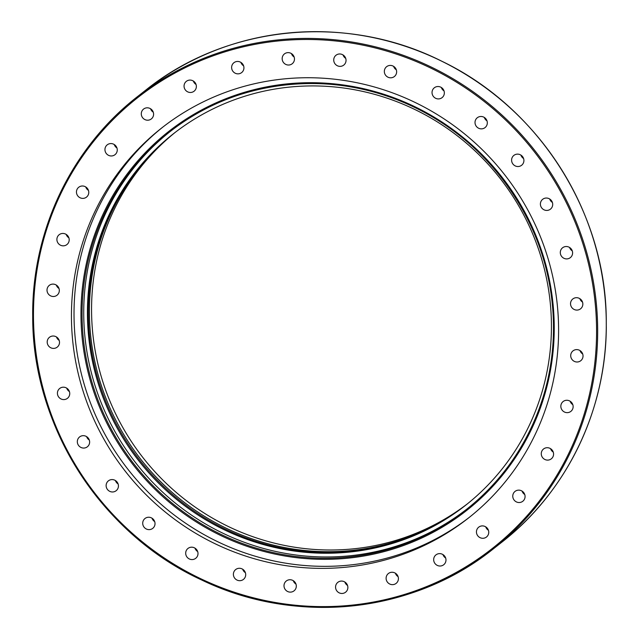 <?xml version="1.0" encoding="UTF-8"?>
<svg xmlns="http://www.w3.org/2000/svg" width="639" height="639" viewBox="0 0 639 639"><rect width="100%" height="100%" fill="white"/><g stroke="black" fill="none" stroke-linecap="round" stroke-linejoin="round"><path stroke-width="0.96" d="M469.601 517.119A248.108 240.743 51.8 0 1 212.38 539.076A248.108 240.743 51.8 0 1 74.02 314.7A248.108 240.743 51.8 0 1 163.017 126.953M71.44 316.728A248.108 240.743 51.8 0 1 161.723 127.96A248.108 240.743 51.8 0 1 419.496 104.62A248.108 240.743 51.8 0 1 558.598 329.373A248.108 240.743 51.8 0 1 468.315 518.141A248.108 240.743 51.8 0 1 210.543 541.489A248.108 240.743 51.8 0 1 71.44 316.728M606.275 326.976L606.251 319.851M333.726 60.01A6.27 6.086 51.8 0 1 342.52 54.65A6.27 6.086 51.8 0 1 343.75 65.106A6.27 6.086 51.8 0 1 333.726 60.01M282.286 59.882A6.27 6.086 51.8 0 1 284.443 53.9A6.27 6.086 51.8 0 1 294.347 57.782A6.27 6.086 51.8 0 1 292.191 63.764A6.27 6.086 51.8 0 1 282.286 59.882M232.101 69.875A6.27 6.086 51.8 0 1 233.906 62.718A6.27 6.086 51.8 0 1 243.459 65.426A6.27 6.086 51.8 0 1 241.654 72.582A6.27 6.086 51.8 0 1 232.101 69.875M240.919 62.414A6.27 6.086 -128.2 0 0 243.611 65.833M185.102 89.588A6.27 6.086 51.8 0 1 186.332 81.353A6.27 6.086 51.8 0 1 195.318 82.966A6.27 6.086 51.8 0 1 194.088 91.209A6.27 6.086 51.8 0 1 185.102 89.588M193.353 81.041A6.27 6.086 -128.2 0 0 196.045 84.468M143.104 118.279A6.27 6.086 51.8 0 1 143.567 109.077A6.27 6.086 51.8 0 1 151.778 109.74A6.27 6.086 51.8 0 1 151.315 118.942A6.27 6.086 51.8 0 1 143.104 118.279M150.58 108.766A6.27 6.086 -128.2 0 0 153.272 112.192M107.703 154.838A6.27 6.086 51.8 0 1 107.232 144.837A6.27 6.086 51.8 0 1 114.509 144.702A6.27 6.086 51.8 0 1 114.98 154.702A6.27 6.086 51.8 0 1 107.703 154.838M114.245 144.534A6.27 6.086 -128.2 0 0 116.937 147.96M80.274 197.858A6.27 6.086 51.8 0 1 78.741 187.259A6.27 6.086 51.8 0 1 84.947 186.524A6.27 6.086 51.8 0 1 86.489 197.124A6.27 6.086 51.8 0 1 80.274 197.858M85.754 186.955A6.27 6.086 -128.2 0 0 88.446 190.382M61.871 245.688A6.27 6.086 51.8 0 1 59.171 234.713A6.27 6.086 51.8 0 1 69.02 238.323A6.27 6.086 51.8 0 1 61.871 245.688M66.184 234.401A6.27 6.086 -128.2 0 0 68.876 237.828M53.189 296.496A6.27 6.086 51.8 0 1 49.291 285.369A6.27 6.086 51.8 0 1 58.964 288.389A6.27 6.086 51.8 0 1 53.189 296.496M56.304 285.058A6.27 6.086 -128.2 0 0 58.996 288.485M54.571 348.319A6.27 6.086 51.8 0 1 49.475 337.28A6.27 6.086 51.8 0 1 58.916 339.732A6.27 6.086 51.8 0 1 54.571 348.319M56.488 336.977A6.27 6.086 -128.2 0 0 59.179 340.403M65.961 399.175A6.27 6.086 51.8 0 1 59.707 388.456A6.27 6.086 51.8 0 1 68.868 390.365A6.27 6.086 51.8 0 1 65.961 399.175M66.728 388.153A6.27 6.086 -128.2 0 0 69.419 391.579M86.92 447.108A6.27 6.086 51.8 0 1 78.533 445.407A6.27 6.086 51.8 0 1 80.043 436.621A6.27 6.086 51.8 0 1 88.43 438.33A6.27 6.086 51.8 0 1 86.92 447.108M86.624 436.629A6.27 6.086 -128.2 0 0 89.316 440.055M116.649 490.273A6.27 6.086 51.8 0 1 107.711 489.793A6.27 6.086 51.8 0 1 108.406 480.847A6.27 6.086 51.8 0 1 116.849 481.758A6.27 6.086 51.8 0 1 116.649 490.273M115.419 480.536A6.27 6.086 -128.2 0 0 118.111 483.963M153.999 527.007A6.27 6.086 51.8 0 1 144.726 527.894A6.27 6.086 51.8 0 1 144.997 518.501A6.27 6.086 51.8 0 1 153.999 527.007M152.01 518.189A6.27 6.086 -128.2 0 0 154.702 521.616M197.539 555.906A6.27 6.086 51.8 0 1 188.17 558.246A6.27 6.086 51.8 0 1 187.97 548.454A6.27 6.086 51.8 0 1 197.539 555.906M194.983 548.15A6.27 6.086 -128.2 0 0 197.675 551.577M245.592 575.859A6.27 6.086 51.8 0 1 236.374 579.709A6.27 6.086 51.8 0 1 235.671 569.557A6.27 6.086 51.8 0 1 245.592 575.859M242.692 569.253A6.27 6.086 -128.2 0 0 245.384 572.68M296.312 586.091A6.27 6.086 51.8 0 1 287.518 591.45A6.27 6.086 51.8 0 1 286.28 581.003A6.27 6.086 51.8 0 1 296.312 586.091M293.293 580.691A6.27 6.086 -128.2 0 0 295.985 584.118M347.752 586.219A6.27 6.086 51.8 0 1 345.595 592.201A6.27 6.086 51.8 0 1 335.683 588.319A6.27 6.086 51.8 0 1 337.847 582.337A6.27 6.086 51.8 0 1 347.752 586.219M344.86 582.033A6.27 6.086 -128.2 0 0 347.552 585.46M397.937 576.226A6.27 6.086 51.8 0 1 396.132 583.383A6.27 6.086 51.8 0 1 386.579 580.675A6.27 6.086 51.8 0 1 388.384 573.526A6.27 6.086 51.8 0 1 397.937 576.226M395.397 573.215A6.27 6.086 -128.2 0 0 398.089 576.642M444.928 556.513A6.27 6.086 51.8 0 1 443.698 564.756A6.27 6.086 51.8 0 1 434.72 563.135A6.27 6.086 51.8 0 1 435.95 554.892A6.27 6.086 51.8 0 1 444.928 556.513M442.963 554.588A6.27 6.086 -128.2 0 0 445.655 558.015M486.934 527.822A6.27 6.086 51.8 0 1 486.471 537.024A6.27 6.086 51.8 0 1 478.26 536.361A6.27 6.086 51.8 0 1 478.723 527.167A6.27 6.086 51.8 0 1 486.934 527.822M485.736 526.856A6.27 6.086 -128.2 0 0 488.428 530.282M522.327 491.271A6.27 6.086 51.8 0 1 522.798 501.264A6.27 6.086 51.8 0 1 515.521 501.399A6.27 6.086 51.8 0 1 515.05 491.399A6.27 6.086 51.8 0 1 522.327 491.271M522.071 491.095A6.27 6.086 -128.2 0 0 524.763 494.522M549.756 448.243A6.27 6.086 51.8 0 1 551.297 458.842A6.27 6.086 51.8 0 1 545.091 459.577A6.27 6.086 51.8 0 1 543.549 448.977A6.27 6.086 51.8 0 1 549.756 448.243M568.167 400.413A6.27 6.086 51.8 0 1 570.859 411.388A6.27 6.086 51.8 0 1 561.018 407.778A6.27 6.086 51.8 0 1 568.167 400.413M576.849 349.605A6.27 6.086 51.8 0 1 580.747 360.731A6.27 6.086 51.8 0 1 571.066 357.712A6.27 6.086 51.8 0 1 576.849 349.605M575.467 297.782A6.27 6.086 51.8 0 1 580.563 308.821A6.27 6.086 51.8 0 1 571.122 306.369A6.27 6.086 51.8 0 1 575.467 297.782M564.077 246.926A6.27 6.086 51.8 0 1 570.323 257.645A6.27 6.086 51.8 0 1 561.17 255.736A6.27 6.086 51.8 0 1 564.077 246.926M543.11 198.993A6.27 6.086 51.8 0 1 551.505 200.702A6.27 6.086 51.8 0 1 549.987 209.48A6.27 6.086 51.8 0 1 541.6 207.771A6.27 6.086 51.8 0 1 543.11 198.993M513.389 155.828A6.27 6.086 51.8 0 1 522.319 156.307A6.27 6.086 51.8 0 1 521.632 165.261A6.27 6.086 51.8 0 1 513.189 164.351A6.27 6.086 51.8 0 1 513.389 155.828M476.039 119.094A6.27 6.086 51.8 0 1 485.305 118.207A6.27 6.086 51.8 0 1 485.041 127.6A6.27 6.086 51.8 0 1 476.039 119.094M432.499 90.195A6.27 6.086 51.8 0 1 441.869 87.855A6.27 6.086 51.8 0 1 442.068 97.647A6.27 6.086 51.8 0 1 432.499 90.195M384.446 70.25A6.27 6.086 51.8 0 1 393.656 66.392A6.27 6.086 51.8 0 1 394.359 76.544A6.27 6.086 51.8 0 1 384.446 70.25M393.624 66.376A6.27 6.086 -128.2 0 0 396.316 69.803M441.333 87.479A6.27 6.086 -128.2 0 0 444.025 90.906M484.306 117.432A6.27 6.086 -128.2 0 0 486.998 120.859M520.897 155.093A6.27 6.086 -128.2 0 0 523.589 158.512M549.692 199.001A6.27 6.086 -128.2 0 0 552.384 202.427M569.589 247.477A6.27 6.086 -128.2 0 0 572.28 250.895M579.829 298.653A6.27 6.086 -128.2 0 0 582.52 302.079M580.012 350.563A6.27 6.086 -128.2 0 0 582.704 353.99M570.132 401.22A6.27 6.086 -128.2 0 0 572.824 404.647M550.562 448.674A6.27 6.086 -128.2 0 0 553.254 452.1M291.456 53.596A6.27 6.086 -128.2 0 0 294.148 57.023M343.023 54.93A6.27 6.086 -128.2 0 0 345.707 58.357M174.415 132.992A236.318 229.297 -128.2 0 0 89.404 312.008A236.318 229.297 -128.2 0 0 221.326 525.793A236.318 229.297 -128.2 0 0 466.422 504.618M175.493 132.153A236.318 229.297 -128.2 0 0 91.561 310.314A236.318 229.297 -128.2 0 0 222.851 523.78A236.318 229.297 -128.2 0 0 467.492 503.764M170.27 131.45A240.088 232.963 -128.2 0 0 83.725 313.461A240.088 232.963 -128.2 0 0 217.851 530.713A240.088 232.963 -128.2 0 0 466.949 509.011M551.433 325.602A236.318 229.297 -128.2 0 0 418.944 111.529A236.318 229.297 -128.2 0 0 173.425 133.767A236.318 229.297 -128.2 0 0 87.431 313.557A236.318 229.297 -128.2 0 0 219.92 527.638A236.318 229.297 -128.2 0 0 465.44 505.401A236.318 229.297 -128.2 0 0 551.433 325.602M465.887 505.042A236.318 229.297 51.8 0 1 220.559 526.8A236.318 229.297 51.8 0 1 88.326 312.854A236.318 229.297 51.8 0 1 173.872 133.415M32.717 315.634A287.734 279.187 -128.2 0 0 194.064 576.242A287.734 279.187 -128.2 0 0 492.973 549.157A287.734 279.187 -128.2 0 0 597.673 330.243A287.734 279.187 -128.2 0 0 436.357 69.595A287.734 279.187 -128.2 0 0 137.425 96.665A287.734 279.187 -128.2 0 0 32.717 315.578C31.798 425.59 100.978 533.892 201.533 579.924C295.961 625.645 413.106 613.28 492.973 549.157L501.583 542.383A287.734 279.187 51.8 0 0 606.283 326.569M596.57 330.363A286.791 278.269 51.8 0 1 316.009 606.523A286.791 278.269 51.8 0 1 33.468 315.738A286.791 278.269 51.8 0 1 314.029 39.578A286.791 278.269 51.8 0 1 596.57 330.363M606.275 320.099C605.82 212.851 539.044 107.759 441.765 61.2C346.634 13.147 227.117 24.737 146.035 89.899A287.734 279.187 51.8 0 1 443.578 62.127A287.734 279.187 51.8 0 1 606.259 320.379M553.486 327.056A240.088 232.963 51.8 0 1 466.119 509.666A240.088 232.963 51.8 0 1 216.685 532.255A240.088 232.963 51.8 0 1 82.072 314.763A240.088 232.963 51.8 0 1 169.439 132.097A240.088 232.963 51.8 0 1 418.88 109.501A240.088 232.963 51.8 0 1 553.486 327M80.969 314.875A241.039 233.874 -128.2 0 0 318.43 559.269A241.039 233.874 -128.2 0 0 554.237 327.16A241.039 233.874 -128.2 0 0 316.768 82.774A241.039 233.874 -128.2 0 0 80.969 314.875M146.035 89.899L137.425 96.665C71.56 147.785 31.91 230.679 32.701 315.602M606.299 326.793C606.084 410.565 566.569 491.934 501.583 542.383M169.439 132.097C233.195 81.025 325.435 69.06 402.298 101.881C491.423 137.641 554.388 231.398 553.47 327.024C554.125 397.889 521.057 467.029 466.119 509.666"/></g></svg>
